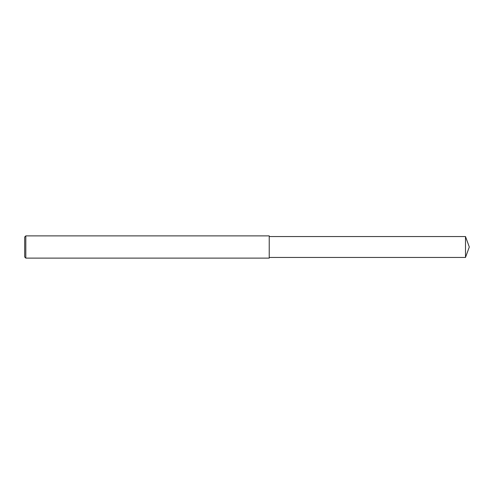 <?xml version="1.0" encoding="UTF-8"?>
<svg xmlns="http://www.w3.org/2000/svg" width="494" height="494" viewBox="0 0 494 494"><rect width="100%" height="100%" fill="white"/><g stroke="black" fill="none" stroke-linecap="round" stroke-linejoin="round"><path stroke-width="0.74" d="M25.811 247L25.811 258.115L24.7 257.004L24.7 236.997L25.811 235.885L25.811 247M25.811 235.885L269.23 235.885L269.23 258.115L25.811 258.115M269.23 236.552L465.496 236.552L465.496 257.448L269.23 257.448M465.496 257.448L469.3 247L465.496 236.552"/></g></svg>
